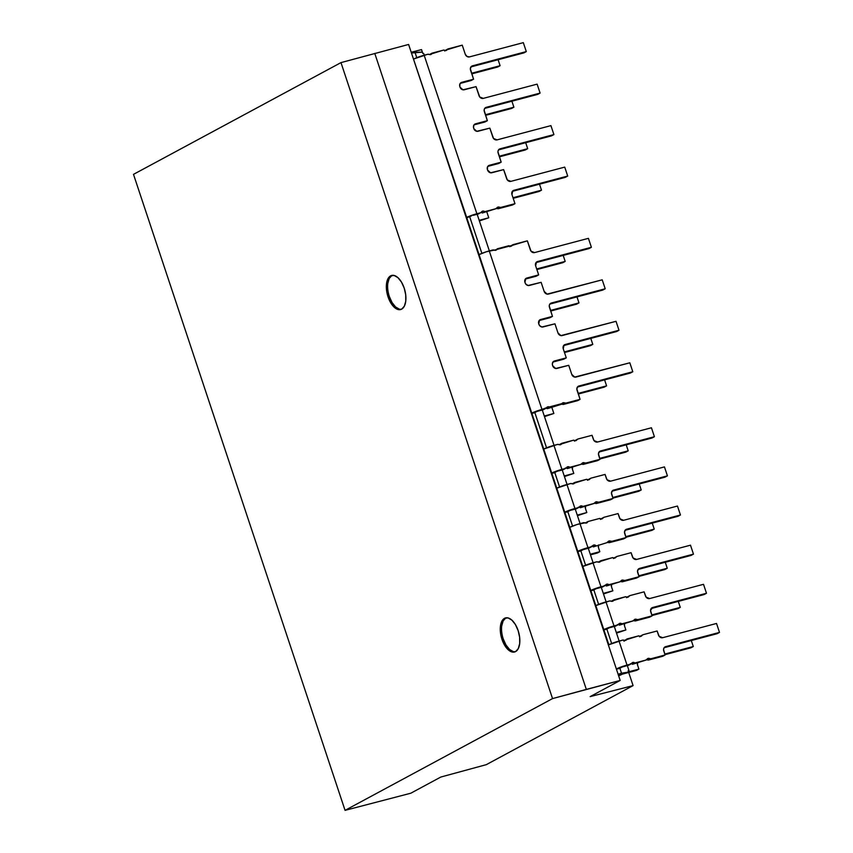 <?xml version="1.0" encoding="UTF-8"?>
<svg xmlns="http://www.w3.org/2000/svg" width="853" height="853" viewBox="0 0 853 853"><rect width="100%" height="100%" fill="white"/><g stroke="black" fill="none" stroke-linecap="round" stroke-linejoin="round"><path stroke-width="1.28" d="M392.295 275.327A17.625 8.999 -104.8 0 0 391.89 275.519L390.599 275.86A17.625 8.999 75.2 0 1 391.623 275.455A17.625 8.999 75.2 0 1 404.546 289.167A17.625 8.999 75.2 0 1 401.667 309.127L404.333 306.195L405.761 301.184L405.719 294.839L404.215 288.143L401.486 282.108L397.935 277.651L394.118 275.466L390.599 275.86L387.923 278.803L386.494 283.814L386.537 290.159L388.04 296.855L390.77 302.89L394.321 307.336L398.148 309.532L401.667 309.127A17.625 8.999 75.2 0 1 400.633 309.543A17.625 8.999 75.2 0 1 387.72 295.831A17.625 8.999 75.2 0 1 390.599 275.86L391.89 275.519L389.213 278.451L387.784 283.473M506.213 617.785A17.625 8.999 -104.8 0 0 505.808 617.977L504.518 618.318A17.625 8.999 75.2 0 1 505.541 617.913A17.625 8.999 75.2 0 1 518.464 631.615A17.625 8.999 75.2 0 1 515.585 651.585L518.261 648.653L519.68 643.631L519.637 637.298L518.134 630.591L515.404 624.567L511.853 620.11L508.036 617.913L504.518 618.318L501.841 621.251L500.412 626.273L500.455 632.617L501.959 639.313L504.688 645.348L508.239 649.794L512.067 651.991L515.585 651.585A17.625 8.999 75.2 0 1 514.562 651.991A17.625 8.999 75.2 0 1 501.639 638.289A17.625 8.999 75.2 0 1 504.518 618.318L505.808 617.977L503.131 620.909L501.713 625.931M471.549 215.862L466.794 217.739L471.549 215.862M536.644 411.551L538.669 410.965L536.644 411.551M572.363 483.886A2.634 2.25 61.7 0 0 572.416 483.726L586.651 479.29L588.421 479.887L591.033 478.138L605.044 474.428L607.059 479.749L610.609 481.156L664.455 466.9L667.43 475.846L613.584 490.102L612.497 490.678L611.473 492.991L613.03 498.44L599.019 502.15L595.757 501.959L594.637 503.302L582.823 506.437L579.944 506.33L580.733 505.904A2.634 2.25 -118.3 0 1 582.823 506.437L580.403 507.738A2.634 2.25 61.7 0 0 579.23 507.172M587.824 479.855A2.634 2.25 61.7 0 1 588.186 479.599L590.607 478.298A2.634 2.25 -118.3 0 0 589.881 478.981L588.186 479.887L589.881 478.981A2.634 2.25 -118.3 0 1 586.651 479.29L574.837 482.425A2.634 2.25 -118.3 0 1 573.408 483.875L574.837 482.425L572.416 483.726M570.966 510.147L569.484 510.744L570.966 510.147M559.344 444.744A2.634 2.25 61.7 0 0 559.397 444.584L573.632 440.159L575.402 440.745L578.014 438.996L592.025 435.297L594.04 440.617L597.59 442.014L651.436 427.769L654.411 436.715L600.565 450.96L599.478 451.536L598.454 453.86L600.011 459.309L586 463.008L582.738 462.816L581.618 464.171L569.804 467.295L566.925 467.188L567.714 466.762A2.634 2.25 -118.3 0 1 569.804 467.295L567.384 468.596A2.634 2.25 61.7 0 0 566.211 468.03M574.805 440.724A2.634 2.25 61.7 0 1 575.167 440.468L577.588 439.167A2.634 2.25 -118.3 0 0 576.863 439.839L575.167 440.756L576.863 439.839A2.634 2.25 -118.3 0 1 573.632 440.159L561.818 443.283A2.634 2.25 -118.3 0 1 560.389 444.744L561.818 443.283L559.397 444.594M557.947 471.016L556.465 471.602L557.947 471.016M611.42 601.29A2.634 2.25 61.7 0 0 611.473 601.141L625.707 596.705L627.477 597.292L630.09 595.554L644.1 591.843L646.126 597.164L649.666 598.561L703.512 584.316L706.487 593.261L652.641 607.507L650.53 610.407L652.087 615.855L638.076 619.566L634.813 619.363L633.694 620.717L621.88 623.842L619.001 623.746L619.8 623.319A2.634 2.25 -118.3 0 1 621.88 623.842L619.459 625.153A2.634 2.25 61.7 0 0 618.286 624.588M626.891 597.271A2.634 2.25 61.7 0 1 627.254 597.015L629.663 595.714A2.634 2.25 -118.3 0 0 628.938 596.396L627.254 597.303L628.938 596.396A2.634 2.25 -118.3 0 1 625.707 596.705L613.893 599.83A2.634 2.25 -118.3 0 1 612.475 601.29L613.893 599.83L611.473 601.141M610.023 627.563L608.541 628.16L610.023 627.563M624.439 640.432A2.634 2.25 61.7 0 0 624.492 640.272L638.726 635.848L640.496 636.434L643.109 634.685L657.119 630.985L659.145 636.306L662.685 637.703L716.531 623.458L719.505 632.404L665.66 646.649L663.837 648.237L663.549 649.549L665.105 654.987L651.095 658.697L647.832 658.505L646.713 659.859L634.899 662.984L632.02 662.877L632.819 662.45A2.634 2.25 -118.3 0 1 634.899 662.984L632.478 664.284A2.634 2.25 61.7 0 0 631.305 663.719M639.91 636.413A2.634 2.25 61.7 0 1 640.272 636.157L642.682 634.856A2.634 2.25 -118.3 0 0 641.957 635.528L640.272 636.445L641.957 635.528A2.634 2.25 -118.3 0 1 638.726 635.848L626.912 638.972A2.634 2.25 -118.3 0 1 625.494 640.432L626.912 638.972L623.959 641.211M623.042 666.705L621.56 667.291L623.042 666.705M598.401 562.159A2.634 2.25 61.7 0 0 598.454 561.999L612.689 557.574L614.459 558.161L617.071 556.412L631.081 552.701L633.107 558.033L636.647 559.429L690.493 545.184L693.468 554.13L639.622 568.375L638.534 568.951L637.511 571.275L639.068 576.713L625.057 580.424L621.794 580.232L620.675 581.586L608.861 584.71L605.982 584.604L606.782 584.177A2.634 2.25 -118.3 0 1 608.861 584.71L606.44 586.011A2.634 2.25 61.7 0 0 605.267 585.446M613.872 558.129A2.634 2.25 61.7 0 1 614.224 557.883L616.644 556.582A2.634 2.25 -118.3 0 0 615.919 557.254L614.235 558.171L615.919 557.254A2.634 2.25 -118.3 0 1 612.689 557.574L600.875 560.698A2.634 2.25 -118.3 0 1 599.446 562.159L600.875 560.698L598.454 561.999M597.004 588.421L595.522 589.018L597.004 588.421M591.886 546.56A2.634 2.25 -118.3 0 0 592.611 545.888A2.634 2.25 -118.3 0 1 593.763 545.035L589.039 548.031L582.567 549.812L589.039 548.031A2.634 2.25 61.7 0 0 589.466 547.861L591.886 546.56A2.634 2.25 -118.3 0 1 591.46 546.73L587.962 547.658L579.976 523.646L583.473 522.718A2.634 2.25 -118.3 0 1 584.955 522.868L586.427 523.017A2.634 2.25 -118.3 0 1 584.955 522.868L577.182 524.456L569.783 527.335L411.37 52.747L466.687 217.43L474.087 214.551L480.388 212.813L473.351 215.287L477.968 214.114A2.634 2.25 61.7 0 0 478.384 213.954L480.804 212.653A2.634 2.25 -118.3 0 1 480.388 212.813L481.529 211.97A2.634 2.25 -118.3 0 1 484.76 211.661L496.585 208.527L482.34 212.962L481.497 212.482M593.421 546.869L607.656 542.444L593.421 546.869L595.842 545.568L593.763 545.035A2.634 2.25 -118.3 0 1 595.842 545.568L593.421 546.869A2.634 2.25 61.7 0 0 592.249 546.315M585.382 523.017A2.634 2.25 61.7 0 0 585.435 522.857L587.856 521.556A2.634 2.25 -118.3 0 1 586.427 523.017L587.856 521.556L585.435 522.868M589.69 547.722L591.46 546.73L587.962 547.658A7.901 0.821 -18.4 0 0 577.769 551.347L587.962 547.658L579.976 523.646A7.901 0.821 161.6 0 0 569.783 527.335L582.802 566.477L596.492 561.86L592.995 562.777L600.981 586.789L604.478 585.872L602.069 587.173A2.634 2.25 61.7 0 0 602.485 587.003L604.905 585.702A2.634 2.25 -118.3 0 0 605.63 585.019A2.634 2.25 -118.3 0 1 606.782 584.177L604.478 585.872L590.788 590.489A7.901 0.821 -18.4 0 1 600.981 586.789L592.995 562.777A7.901 0.821 161.6 0 0 582.802 566.477L595.82 605.609L609.511 600.992L606.014 601.919L614 625.931L617.497 625.004L615.088 626.305A2.634 2.25 61.7 0 0 615.503 626.145L617.924 624.833A2.634 2.25 -118.3 0 0 618.649 624.161A2.634 2.25 -118.3 0 1 619.8 623.319L617.497 625.004L603.807 629.621A7.901 0.821 -18.4 0 1 614 625.931L606.014 601.919A7.901 0.821 161.6 0 0 595.82 605.609L608.839 644.751L622.53 640.134L619.033 641.061L627.019 665.073L630.516 664.146L628.107 665.447A2.634 2.25 61.7 0 0 628.522 665.276L630.943 663.975A2.634 2.25 -118.3 0 0 631.668 663.293A2.634 2.25 -118.3 0 1 632.819 662.45L630.516 664.146L616.826 668.763A7.901 0.821 -18.4 0 1 627.019 665.073L619.033 641.061A7.901 0.821 161.6 0 0 608.839 644.751L564.75 512.205A7.901 0.821 -18.4 0 1 574.943 508.516L566.957 484.504A7.901 0.821 161.6 0 0 556.764 488.193L551.731 473.074A7.901 0.821 -18.4 0 1 561.924 469.385L553.938 445.373A7.901 0.821 161.6 0 0 543.745 449.062L531.782 413.119A7.901 0.821 -18.4 0 1 541.975 409.429L546.624 407.659A2.634 2.25 -118.3 0 1 549.854 407.35L561.679 404.215L547.445 408.651L545.675 408.065M620.174 680.438L408.608 44.452L620.174 680.438L552.541 698.596L345.06 810.35L410.794 793.215L440.82 777.04L486.317 764.651L633.086 685.609L590.148 696.613L620.174 680.438L586.331 689.395L374.766 53.408L586.331 689.395L552.541 698.596L340.976 62.61L552.541 698.596L345.06 810.35L133.494 174.364L345.06 810.35L410.794 793.215L440.82 777.04L486.317 764.651L633.086 685.609L628.714 672.463L633.086 685.609L590.148 696.613L620.174 680.438M133.494 174.364L340.976 62.61L408.608 44.452L340.976 62.61L133.494 174.364M411.21 52.257L421.521 49.613L422.352 52.118L421.521 49.613L411.21 52.257M628.992 670.65L628.16 670.725L628.992 670.65L627.328 665.649L628.992 670.65M623.319 673.71L618.66 675.875L623.319 673.71M423.653 53.387L424.261 55.21L423.653 53.387L422.832 53.472L423.653 53.387M477.19 214.327L489.355 250.899L477.19 214.327M542.284 410.016L554.034 445.341L542.284 410.016M562.234 469.96L567.053 484.483L562.234 469.96M575.253 509.102L580.083 523.614L575.253 509.102M588.271 548.234L593.102 562.756L588.271 548.234M601.29 587.376L606.12 601.887L601.29 587.376M614.309 626.507L619.139 641.029L614.309 626.507M416.765 57.663L414.995 52.321L422.384 52.118L422.832 53.472L422.384 52.118L411.978 52.971L414.995 52.321L416.765 57.663M628.16 670.725L628.608 672.068L621.528 673.209L619.907 668.304L616.932 669.072L621.656 667.206L619.896 668.304L621.528 673.209L628.608 672.068L618.436 675.213L628.608 672.068L628.16 670.725M611.644 643.493L606.878 629.162L608.552 628.139L603.913 629.93L606.878 629.162L611.644 643.493M598.625 604.35L593.869 590.02L590.894 590.798L595.533 588.996L593.859 590.02L598.625 604.35M585.606 565.219L580.85 550.889L577.865 551.656L582.631 549.918L580.85 550.889L585.606 565.219M572.587 526.077L567.831 511.747L564.846 512.525L569.569 510.659L567.821 511.747L572.587 526.077M559.568 486.946L554.813 472.615L551.827 473.383L556.551 471.517L554.802 472.615L559.568 486.946M546.549 447.804L534.863 412.66L531.888 413.428L536.612 411.572L534.863 412.66L546.549 447.804M481.87 253.352L469.768 216.971L481.87 253.352M618.116 674.243L621.528 673.209L618.116 674.243M546.592 408.171L547.445 408.651L561.679 404.215A2.634 2.25 -118.3 0 1 564.579 402.915L566.051 403.064L563.641 404.365L562.159 404.215A2.634 2.25 61.7 0 0 563.641 404.365L577.652 400.654L580.061 399.353L577.652 400.654L563.641 404.365L566.051 403.064L580.061 399.353L577.044 390.279A3.689 3.145 -118.3 0 1 578.366 386.228A3.689 3.145 -118.3 0 1 578.952 385.993L632.798 371.748L629.823 362.792L575.978 377.047A3.689 3.145 -118.3 0 1 571.755 374.371L568.738 365.308L556.913 368.432A3.689 3.145 -118.3 0 1 552.691 365.766L552.541 365.287A3.689 3.145 -118.3 0 1 553.853 361.224A3.689 3.145 -118.3 0 1 554.439 360.99L566.264 357.865L563.247 348.792A3.689 3.145 -118.3 0 1 564.558 344.74A3.689 3.145 -118.3 0 1 565.155 344.505L619.001 330.26L616.026 321.314L562.18 335.56A3.689 3.145 -118.3 0 1 557.958 332.894L554.94 323.82L543.116 326.944A3.689 3.145 -118.3 0 1 538.893 324.279L538.733 323.799A3.689 3.145 -118.3 0 1 540.056 319.747A3.689 3.145 -118.3 0 1 540.642 319.512L552.467 316.378L549.449 307.304A3.689 3.145 -118.3 0 1 550.761 303.252A3.689 3.145 -118.3 0 1 551.347 303.018L605.203 288.772L602.218 279.827L548.372 294.072A3.689 3.145 -118.3 0 1 544.15 291.406L541.133 282.332L529.318 285.456A3.689 3.145 -118.3 0 1 525.096 282.791L524.936 282.311A3.689 3.145 -118.3 0 1 526.248 278.259A3.689 3.145 -118.3 0 1 526.845 278.025L538.659 274.89L535.641 265.827A3.689 3.145 -118.3 0 1 536.963 261.764A3.689 3.145 -118.3 0 1 537.55 261.53L591.396 247.285L588.421 238.339L534.575 252.584A3.689 3.145 -118.3 0 1 530.353 249.918L527.335 240.845L512.184 245.397A2.634 2.25 -118.3 0 1 508.953 245.707L497.128 248.841A2.634 2.25 -118.3 0 1 494.228 250.142L486.455 251.731L479.055 254.61L466.687 217.43A7.901 0.821 -18.4 0 1 476.88 213.74L480.388 212.813L478.618 213.804M623.628 520.287A3.689 3.145 -118.3 0 1 619.406 517.622L618.062 513.57L604.052 517.27L618.062 513.57L620.078 518.891L623.628 520.287L677.474 506.042L623.628 520.287M601.205 519.029L602.9 518.123A2.634 2.25 -118.3 0 1 604.052 517.27L602.9 518.123A2.634 2.25 -118.3 0 1 599.67 518.432L587.856 521.556L599.67 518.432L601.44 519.019L602.9 518.123L601.205 519.029M603.625 517.44L601.205 518.741A2.634 2.25 61.7 0 0 600.853 518.997M607.229 542.22L609.618 542.583L623.628 538.883L626.049 537.582L612.038 541.282L626.049 537.582L623.628 538.883L609.618 542.583L612.038 541.282L610.556 541.133L608.136 542.433A2.634 2.25 61.7 0 0 609.618 542.583L612.038 541.282A2.634 2.25 -118.3 0 1 610.556 541.133L608.775 541.09L607.656 542.444A2.634 2.25 -118.3 0 1 610.556 541.133L608.136 542.433A2.634 2.25 61.7 0 0 607.709 542.284M626.049 537.582L624.695 533.53A3.689 3.145 -118.3 0 1 626.017 529.468A3.689 3.145 -118.3 0 1 626.603 529.233L680.449 514.988L678.028 516.289L625.078 530.299L678.028 516.289L680.449 514.988L677.474 506.042L680.449 514.988L626.603 529.233L625.516 529.809L624.492 532.133L626.049 537.582M601.632 518.571L600.48 519.424M591.342 546.346L592.409 546.346M652.246 523.113L654.24 529.105L625.739 536.644L654.24 529.105L652.246 523.113M598.561 544.95L598.486 547.647L599.83 551.699L590.265 554.226L599.83 551.699L598.486 547.647A3.689 3.145 -118.3 0 1 598.358 545.568M651.82 530.406L654.24 529.105L651.82 530.406L625.942 537.251L651.82 530.406M597.42 553L599.83 551.699L590.468 554.834L597.42 553M611.58 584.081L611.505 586.779L612.849 590.83L603.284 593.368L612.849 590.83L603.487 593.976L612.849 590.83L611.505 586.779A3.689 3.145 -118.3 0 1 611.377 584.7M638.758 575.786L667.259 568.247L664.839 569.548L638.961 576.393L664.839 569.548L667.259 568.247L665.265 562.255L667.259 568.247L638.758 575.786M596.492 561.86L599.446 562.159A2.634 2.25 -118.3 0 1 597.974 562.01A2.634 2.25 -118.3 0 0 596.492 561.86M606.44 586.011L620.675 581.586A2.634 2.25 -118.3 0 1 623.575 580.275L621.165 581.575A2.634 2.25 61.7 0 0 622.637 581.725L625.057 580.424L639.068 576.713L637.713 572.662A3.689 3.145 -118.3 0 1 639.036 568.61A3.689 3.145 -118.3 0 1 639.622 568.375L693.468 554.13L690.493 545.184L636.647 559.429A3.689 3.145 -118.3 0 1 632.425 556.753L631.081 552.701L617.071 556.412A2.634 2.25 -118.3 0 0 616.644 556.582M604.905 585.702A2.634 2.25 -118.3 0 1 604.478 585.872L597.676 588.335L602.708 586.853M620.248 581.362L622.637 581.725L636.647 578.014L639.068 576.713L636.647 578.014L622.637 581.725L625.057 580.424A2.634 2.25 -118.3 0 1 623.575 580.275L621.165 581.575A2.634 2.25 61.7 0 0 620.728 581.426M639.622 568.375L638.513 568.972L639.622 568.375M693.468 554.13L691.058 555.431L638.097 569.441L691.058 555.431L693.468 554.13M614.65 557.713L613.499 558.555M604.361 585.478L605.427 585.489M637.628 662.355L637.543 665.052L638.897 669.115L628.533 671.855L638.897 669.115L636.477 670.415L622.626 674.073L636.477 670.415L638.897 669.115L637.543 665.052A3.689 3.145 -118.3 0 1 637.415 662.984M664.796 654.059L693.297 646.521L690.877 647.822L664.999 654.667L690.877 647.822L693.297 646.521L691.303 640.528L693.297 646.521L664.796 654.059M622.53 640.134L625.494 640.432A2.634 2.25 -118.3 0 1 624.012 640.283A2.634 2.25 -118.3 0 0 622.53 640.134M632.478 664.284L646.713 659.859A2.634 2.25 -118.3 0 1 649.613 658.548L647.203 659.849A2.634 2.25 61.7 0 0 648.675 659.998L651.095 658.697L665.105 654.987L663.751 650.935A3.689 3.145 -118.3 0 1 665.073 646.883A3.689 3.145 -118.3 0 1 665.66 646.649L719.505 632.404L716.531 623.458L662.685 637.703A3.689 3.145 -118.3 0 1 658.463 635.037L657.119 630.985L643.109 634.685A2.634 2.25 -118.3 0 0 642.682 634.856M630.943 663.975A2.634 2.25 -118.3 0 1 630.516 664.146L623.714 666.609L628.757 665.137M646.286 659.636L648.675 659.998L662.685 656.298L665.105 654.987L662.685 656.298L648.675 659.998L651.095 658.697A2.634 2.25 -118.3 0 1 649.613 658.548L647.203 659.849A2.634 2.25 61.7 0 0 646.766 659.7M665.66 646.649L664.551 647.246L665.66 646.649M719.505 632.404L717.096 633.704L664.135 647.715L717.096 633.704L719.505 632.404M640.688 635.986L639.547 636.828M630.399 663.751L631.465 663.762M624.599 623.223L624.524 625.921L625.878 629.972L616.303 632.51L625.878 629.972L616.506 633.118L625.878 629.972L624.524 625.921A3.689 3.145 -118.3 0 1 624.396 623.842M651.777 614.928L680.278 607.379L677.858 608.679L651.98 615.535L677.858 608.679L680.278 607.379L678.284 601.386L680.278 607.379L651.777 614.928M609.511 600.992L612.475 601.29A2.634 2.25 -118.3 0 1 610.993 601.141A2.634 2.25 -118.3 0 0 609.511 600.992M619.459 625.142L633.694 620.717A2.634 2.25 -118.3 0 1 636.594 619.406L634.184 620.717A2.634 2.25 61.7 0 0 635.656 620.867L638.076 619.566L652.087 615.855L650.732 611.804A3.689 3.145 -118.3 0 1 652.055 607.741A3.689 3.145 -118.3 0 1 652.641 607.507L706.487 593.261L703.512 584.316L649.666 598.561A3.689 3.145 -118.3 0 1 645.444 595.895L644.1 591.843L630.09 595.554A2.634 2.25 -118.3 0 0 629.663 595.714M617.924 624.833A2.634 2.25 -118.3 0 1 617.497 625.004L610.695 627.467L615.727 625.995M633.267 620.494L635.656 620.867L649.666 617.156L652.087 615.855L649.666 617.156L635.656 620.867L638.076 619.566A2.634 2.25 -118.3 0 1 636.594 619.406L634.184 620.717A2.634 2.25 61.7 0 0 633.747 620.558M652.641 607.507L651.532 608.114L652.641 607.507M706.487 593.261L704.077 594.562L651.116 608.573L704.077 594.562L706.487 593.261M627.669 596.855L626.518 597.697M617.38 624.62L618.446 624.62M572.523 466.666L572.448 469.363L573.792 473.426L564.228 475.953L573.792 473.426L564.419 476.56L573.792 473.426L572.448 469.363A3.689 3.145 -118.3 0 1 572.32 467.295M599.702 458.37L628.203 450.832L625.782 452.133L599.904 458.978L625.782 452.133L628.203 450.832L626.209 444.839L628.203 450.832L599.702 458.37M543.745 449.062L551.731 473.074L561.924 469.385L553.938 445.373L557.435 444.445L560.389 444.744A2.634 2.25 -118.3 0 1 558.918 444.594A2.634 2.25 -118.3 0 0 557.435 444.445L543.745 449.062M565.848 468.286A2.634 2.25 -118.3 0 0 566.573 467.615A2.634 2.25 -118.3 0 1 567.714 466.762L565.422 468.457L561.924 469.385L565.422 468.457L563.001 469.758L558.608 470.92L563.001 469.758A2.634 2.25 61.7 0 0 563.428 469.587L565.848 468.286A2.634 2.25 -118.3 0 1 565.422 468.457L563.652 469.449M567.373 468.596L581.618 464.171A2.634 2.25 -118.3 0 1 584.518 462.859L582.098 464.16A2.634 2.25 61.7 0 0 583.58 464.309L586 463.008L600.011 459.309L598.657 455.246A3.689 3.145 -118.3 0 1 599.979 451.194A3.689 3.145 -118.3 0 1 600.565 450.96L654.411 436.715L651.436 427.769L597.59 442.014A3.689 3.145 -118.3 0 1 593.368 439.348L592.025 435.297L578.014 438.996A2.634 2.25 -118.3 0 0 577.588 439.167M581.192 463.947L583.58 464.309L597.59 460.609L600.011 459.309L597.59 460.609L583.58 464.309L586 463.008A2.634 2.25 -118.3 0 1 584.518 462.859L582.098 464.16A2.634 2.25 61.7 0 0 581.671 464.011M600.565 450.96L599.456 451.557L600.565 450.96M654.411 436.715L651.991 438.015L599.041 452.026L651.991 438.015L654.411 436.715M575.594 440.297L574.442 441.14M565.304 468.062L566.371 468.073M585.542 505.808L585.467 508.505L586.811 512.557L577.246 515.095L586.811 512.557L577.449 515.702L586.811 512.557L585.467 508.505A3.689 3.145 -118.3 0 1 585.339 506.426M612.721 497.512L641.221 489.963L638.801 491.275L612.923 498.12L638.801 491.275L641.221 489.963L639.228 483.971L641.221 489.963L612.721 497.512M556.764 488.193L564.75 512.205L574.943 508.516L566.957 484.504L570.454 483.576L573.408 483.875A2.634 2.25 -118.3 0 1 571.936 483.726A2.634 2.25 -118.3 0 0 570.454 483.576L556.764 488.193M578.867 507.428A2.634 2.25 -118.3 0 0 579.592 506.746A2.634 2.25 -118.3 0 1 580.733 505.904L578.441 507.588L574.943 508.516L578.441 507.588L576.02 508.889L571.627 510.051L576.02 508.889A2.634 2.25 61.7 0 0 576.447 508.729L578.867 507.428A2.634 2.25 -118.3 0 1 578.441 507.588L576.671 508.58M580.392 507.727L594.637 503.302A2.634 2.25 -118.3 0 1 597.537 502.001L595.117 503.302A2.634 2.25 61.7 0 0 596.599 503.451L599.019 502.15L613.03 498.44L611.676 494.388A3.689 3.145 -118.3 0 1 612.998 490.326A3.689 3.145 -118.3 0 1 613.584 490.102L667.43 475.846L664.455 466.9L610.609 481.156A3.689 3.145 -118.3 0 1 606.387 478.48L605.044 474.428L591.033 478.138A2.634 2.25 -118.3 0 0 590.607 478.298M594.21 503.089L596.599 503.451L610.609 499.741L613.03 498.44L610.609 499.741L596.599 503.451L599.019 502.15A2.634 2.25 -118.3 0 1 597.537 502.001L595.117 503.302A2.634 2.25 61.7 0 0 594.69 503.153M613.584 490.102L612.475 490.699L613.584 490.102M667.43 475.846L665.009 477.158L612.059 491.168L665.009 477.158L667.43 475.846M588.613 479.439L587.461 480.282M578.323 507.204L579.39 507.204M576.564 304.19L578.984 302.89L576.991 296.897L578.984 302.89L576.564 304.19L550.686 311.036L576.564 304.19M536.686 268.94L565.187 261.402L562.767 262.703L536.889 269.559L562.767 262.703L565.187 261.402L563.193 255.41L565.187 261.402L536.686 268.94M544.278 416.008L553.853 413.47L544.481 416.616L553.853 413.47L551.859 407.478L553.853 413.47L544.278 416.008M578.089 393.404L606.59 385.865L604.169 387.166L578.291 394.011L604.169 387.166L606.59 385.865L604.596 379.873L606.59 385.865L578.089 393.404M564.281 351.916L592.792 344.377L590.372 345.678L564.483 352.524L590.372 345.678L592.792 344.377L590.798 338.385L592.792 344.377L564.281 351.916M550.484 310.428L578.984 302.89L550.484 310.428M545.899 408.342A2.634 2.25 -118.3 0 0 546.624 407.659L564.579 402.915A2.634 2.25 -118.3 0 0 566.051 403.064L580.061 399.353L576.841 388.883L577.865 386.569L578.952 385.993L632.798 371.748L630.378 373.049L632.798 371.748L629.823 362.792L574.719 377.09L571.755 374.371L568.738 365.308L555.655 368.475L552.691 365.766L552.328 363.89L553.362 361.565L566.264 357.865L563.844 359.166L566.264 357.865L563.247 348.792L564.068 345.081L619.001 330.26L616.58 331.561L619.001 330.26L616.026 321.314L560.911 335.602L557.958 332.894L554.94 323.82L541.858 326.987L539.576 325.547L538.733 323.799L539.554 320.088L552.467 316.378L550.046 317.679L552.467 316.378L549.236 305.918L549.524 304.606L551.347 303.018L605.203 288.772L602.783 290.073L605.203 288.772L602.218 279.827L547.114 294.114L544.15 291.406L541.133 282.332L528.06 285.499L525.768 284.06L524.936 282.311L525.757 278.6L538.659 274.89L536.249 276.201L538.659 274.89L535.641 265.827L536.462 262.106L591.396 247.285L588.986 248.586L591.396 247.285L588.421 238.339L534.575 252.584L531.035 251.187L527.335 240.845L513.325 244.555A2.634 2.25 -118.3 0 0 512.184 245.397L494.228 250.142A2.634 2.25 -118.3 0 0 492.757 249.993L489.249 250.921L541.975 409.429L545.483 408.502L538.669 410.965L543.062 409.803A2.634 2.25 61.7 0 0 543.489 409.643L545.899 408.342A2.634 2.25 -118.3 0 1 545.483 408.502L543.713 409.493M509.763 246.698L510.904 245.856M588.986 248.586L536.025 262.596L588.986 248.586M536.249 276.201L525.309 279.091L536.249 276.201M602.783 290.073L549.822 304.084L602.783 290.073M550.046 317.679L539.117 320.579L550.046 317.679M616.58 331.561L563.62 345.572L616.58 331.561M563.844 359.166L552.915 362.067L563.844 359.166M630.378 373.049L577.428 387.059L630.378 373.049M561.732 404.066A2.634 2.25 61.7 0 1 562.159 404.215L564.579 402.915L561.253 404.002M512.909 244.715L510.489 246.016A2.634 2.25 61.7 0 0 510.126 246.272M547.445 408.651A2.634 2.25 61.7 0 0 546.261 408.086M489.249 250.921A7.901 0.821 161.6 0 0 479.055 254.61L531.782 413.119L541.975 409.429L489.249 250.921M511.469 108.502L513.89 107.201L511.896 101.208L513.89 107.201L511.469 108.502L485.592 115.347L511.469 108.502M471.581 73.251L500.093 65.713L497.672 67.014L471.784 73.87L497.672 67.014L500.093 65.713L498.099 59.721L500.093 65.713L471.581 73.251M479.183 220.319L488.758 217.782L479.386 220.927L488.758 217.782L486.764 211.789L488.758 217.782L479.183 220.319M512.984 197.715L541.495 190.176L539.075 191.477L513.186 198.322L539.075 191.477L541.495 190.176L539.501 184.184L541.495 190.176L512.984 197.715M499.186 156.227L527.687 148.689L525.277 149.989L499.389 156.835L525.277 149.989L527.687 148.689L525.693 142.696L527.687 148.689L499.186 156.227M485.389 114.739L513.89 107.201L485.389 114.739M427.652 54.304L413.961 58.921A7.901 0.821 161.6 0 1 424.154 55.232L476.88 213.74L424.154 55.232L427.652 54.304A2.634 2.25 -118.3 0 1 429.134 54.453L427.652 54.304M444.669 51.009L445.81 50.167M523.881 52.897L470.931 66.907L523.881 52.897L526.301 51.596L523.881 52.897M471.144 80.513L460.215 83.402L473.564 79.212L471.144 80.513M537.689 94.384L484.728 108.395L537.689 94.384L540.098 93.084L537.689 94.384M484.952 121.99L474.012 124.89L487.362 120.689L484.952 121.99M551.486 135.872L498.525 149.883L551.486 135.872L553.906 134.571L551.486 135.872M498.749 163.477L487.82 166.378L501.169 162.177L498.749 163.477M565.283 177.36L512.322 191.371L565.283 177.36L567.703 176.059L565.283 177.36M481.167 212.397A2.634 2.25 61.7 0 1 482.34 212.962L496.585 208.527A2.634 2.25 -118.3 0 1 499.485 207.226L497.064 208.527A2.634 2.25 61.7 0 0 498.536 208.676L500.956 207.375L514.967 203.664L512.546 204.965L498.536 208.676L496.158 208.313M465.258 54.229L462.241 45.156L447.079 49.709A2.634 2.25 -118.3 0 1 448.23 48.866L462.241 45.156L465.258 54.229A3.689 3.145 -118.3 0 0 469.481 56.895L466.975 56.447L465.258 54.229M445.394 50.615L447.079 49.709A2.634 2.25 -118.3 0 1 443.848 50.018L429.613 54.453L432.034 53.153A2.634 2.25 -118.3 0 1 429.134 54.453L430.914 54.496L432.034 53.153L443.848 50.018L445.618 50.604L447.079 49.709L445.394 50.615M447.804 49.026L445.394 50.327A2.634 2.25 61.7 0 0 445.031 50.583M480.804 212.653A2.634 2.25 -118.3 0 0 481.529 211.97L483.001 211.064L484.76 211.661L496.585 208.527L497.704 207.183L500.956 207.375L514.967 203.664L512.546 204.965L498.536 208.676L500.956 207.375A2.634 2.25 -118.3 0 1 499.485 207.226L497.064 208.527A2.634 2.25 61.7 0 0 496.627 208.377M514.967 203.664L511.949 194.591A3.689 3.145 -118.3 0 1 513.261 190.539A3.689 3.145 -118.3 0 1 513.858 190.304L567.703 176.059L564.729 167.113L510.883 181.358A3.689 3.145 -118.3 0 1 506.661 178.682L503.643 169.619L491.818 172.743A3.689 3.145 -118.3 0 1 487.596 170.078L490.56 172.786L503.643 169.619L507.332 179.962L510.883 181.358L564.729 167.113L567.703 176.059L512.77 190.88L511.949 194.591L514.967 203.664M489.345 165.301L501.169 162.177L498.152 153.103A3.689 3.145 -118.3 0 1 499.463 149.051A3.689 3.145 -118.3 0 1 500.061 148.817L553.906 134.571L550.921 125.626L497.075 139.871A3.689 3.145 -118.3 0 1 492.853 137.205L489.835 128.131L478.021 131.255A3.689 3.145 -118.3 0 1 473.799 128.59L476.763 131.298L489.835 128.131L493.535 138.474L497.075 139.871L550.921 125.626L553.906 134.571L500.061 148.817L498.227 150.405L497.939 151.717L501.169 162.177L489.345 165.301A3.689 3.145 -118.3 0 0 488.758 165.535A3.689 3.145 -118.3 0 0 487.436 169.598L487.521 166.9L489.345 165.301M475.547 123.824L487.362 120.689L484.344 111.615A3.689 3.145 -118.3 0 1 485.666 107.563A3.689 3.145 -118.3 0 1 486.253 107.329L540.098 93.084L537.123 84.138L483.278 98.383A3.689 3.145 -118.3 0 1 479.055 95.717L476.038 86.643L464.224 89.768A3.689 3.145 -118.3 0 1 460.002 87.102L462.955 89.81L476.038 86.643L479.738 96.986L483.278 98.383L537.123 84.138L540.098 93.084L486.253 107.329L484.429 108.917L484.141 110.229L487.362 120.689L475.547 123.824A3.689 3.145 -118.3 0 0 474.95 124.058A3.689 3.145 -118.3 0 0 473.639 128.11L473.714 125.412L475.547 123.824M461.75 82.336L473.564 79.212L470.547 70.138A3.689 3.145 -118.3 0 1 471.869 66.076A3.689 3.145 -118.3 0 1 472.455 65.841L526.301 51.596L523.326 42.65L469.481 56.895L523.326 42.65L526.301 51.596L472.455 65.841L471.368 66.417L470.334 68.741L473.564 79.212L461.75 82.336A3.689 3.145 -118.3 0 0 461.153 82.57A3.689 3.145 -118.3 0 0 459.842 86.622L459.916 83.925L461.75 82.336M503.249 638.972L505.989 645.007L509.529 649.453L513.357 651.649M505.808 617.977A17.625 8.999 -104.8 0 0 502.748 637.319A17.625 8.999 -104.8 0 0 515.191 651.777M389.331 296.513L392.06 302.548L395.611 306.995L399.439 309.191M391.89 275.519A17.625 8.999 -104.8 0 0 388.829 294.861A17.625 8.999 -104.8 0 0 401.273 309.319"/></g></svg>
